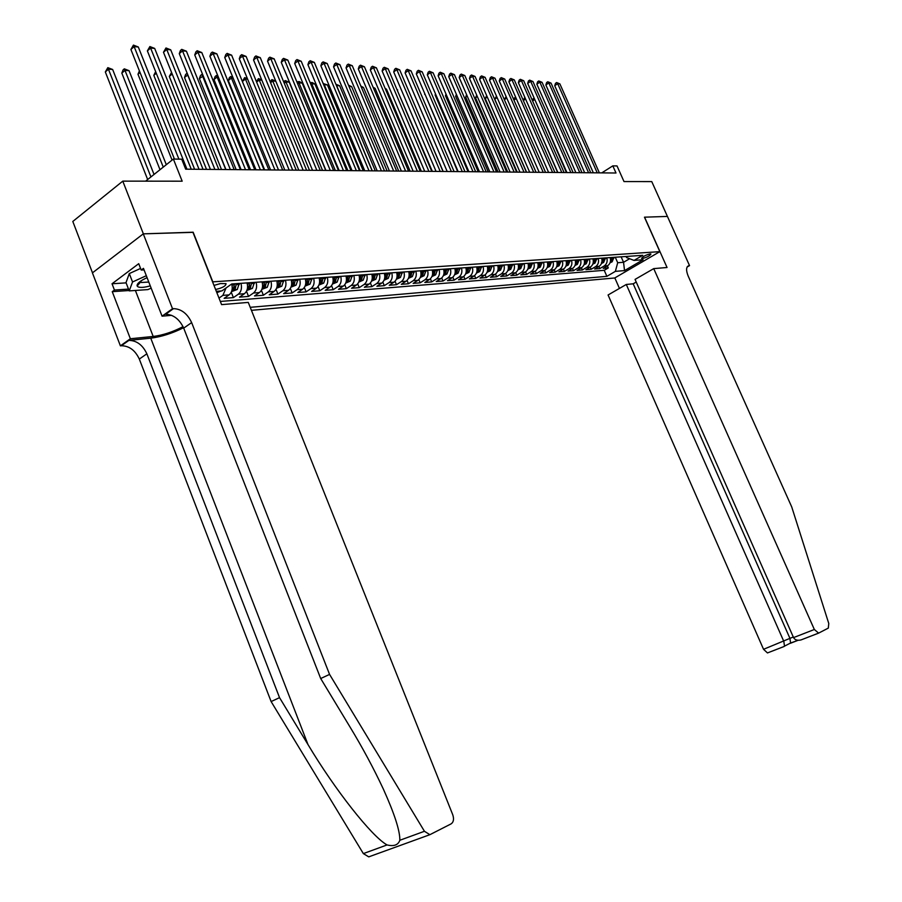 <?xml version="1.0" encoding="UTF-8"?>
<svg xmlns="http://www.w3.org/2000/svg" width="902" height="902" viewBox="0 0 902 902"><rect width="100%" height="100%" fill="white"/><g stroke="black" fill="none" stroke-linecap="round" stroke-linejoin="round"><path stroke-width="1.35" d="M650.229 253.89C645.471 255.119 642.585 256.642 641.581 258.434L642.292 258.547C647.038 257.318 649.914 255.796 650.928 254.003L650.229 253.89M251.432 310.333L614.713 277.985L659.847 251.635L212.568 281.864M92.489 272.821L72.803 221.464L122.785 181.133L182.17 181.189L173.376 159.056L145.628 181.155M644.58 217.179L667.401 216.424L644.58 217.179L667.052 267.499L653.724 268.616L814.348 629.495L818.621 633.125L828.318 628.096L828.769 623.485L791.719 506.913L688.181 276.08C685.881 270.284 686.084 266.834 688.79 265.707L689.545 265.628L651.763 181.595L624.004 181.573L617.024 165.934L612.819 165.867L601.792 172.868M192.949 232.344L143.373 233.855L122.785 181.133M231.724 283.983C232.908 288.741 232.028 292.372 229.108 294.886L224.147 298.348L233.392 297.615L231.273 292.271M247.058 282.912C248.23 287.614 247.362 291.211 244.442 293.714L239.492 297.141L248.546 296.42L246.505 291.301M262.076 281.864C263.237 286.52 262.369 290.083 259.449 292.552L254.522 295.946L263.384 295.247L261.411 290.343M276.779 280.838C277.94 285.438 277.061 288.967 274.152 291.414L269.236 294.785L277.917 294.097L276.023 289.384M291.188 279.834C292.338 284.389 291.459 287.885 288.561 290.309L283.645 293.635L292.158 292.97L290.331 288.437M305.304 278.842C306.443 283.363 305.564 286.813 302.666 289.215L297.773 292.519L306.116 291.865L304.346 287.512M319.139 277.884C320.266 282.349 319.387 285.776 316.501 288.155L311.618 291.425L319.793 290.771L318.079 286.588M332.691 276.937C333.808 281.356 332.928 284.75 330.053 287.107L325.182 290.354L333.199 289.711L331.553 285.675M345.985 276.012C347.09 280.387 346.221 283.747 343.346 286.081L338.487 289.294L346.345 288.674L344.756 284.773M359.019 275.099C360.123 279.44 359.244 282.766 356.38 285.077L351.543 288.257L359.244 287.648L357.699 283.882M371.804 274.208C372.898 278.504 372.019 281.796 369.166 284.096L364.34 287.253L371.895 286.644L370.395 283.002M384.342 273.34C385.425 277.59 384.545 280.849 381.704 283.127L376.889 286.25L384.308 285.663L382.843 282.146M396.643 272.483C397.714 276.688 396.835 279.924 394.005 282.179L389.213 285.28L396.485 284.705L395.065 281.289M408.707 271.637C409.779 275.809 408.899 279.011 406.08 281.244L401.3 284.322L408.448 283.758L407.061 280.443M420.558 270.814C421.617 274.941 420.749 278.12 417.93 280.33L413.161 283.386L420.174 282.822L418.832 279.609M432.193 270.002C433.242 274.095 432.362 277.241 429.566 279.44L424.808 282.461L431.697 281.909L430.389 278.786M443.615 269.202C444.652 273.261 443.773 276.373 440.977 278.56L436.252 281.548L443.017 281.018L441.732 277.985M454.822 268.424C455.86 272.438 454.98 275.527 452.195 277.692L447.482 280.657L454.123 280.139L452.883 277.185M465.838 267.657C466.864 271.637 465.984 274.704 463.211 276.846L458.509 279.789L465.037 279.27L463.82 276.395M476.651 266.902C477.677 270.848 476.797 273.881 474.035 276.012L469.356 278.932L475.76 278.425L474.576 275.617M487.283 266.158C488.298 270.07 487.418 273.08 484.667 275.189L479.999 278.087L486.302 277.59L485.141 274.862M497.724 265.425C498.727 269.315 497.859 272.291 495.108 274.377L490.462 277.264L496.652 276.767L495.514 274.107M507.984 264.714C508.976 268.559 508.108 271.525 505.379 273.588L500.745 276.44L506.834 275.967L505.718 273.362M518.064 264.015C519.056 267.826 518.188 270.758 515.47 272.81L510.859 275.64L516.835 275.166L515.741 272.63M527.986 263.316C528.967 267.105 528.098 270.014 525.381 272.043L520.792 274.862L526.678 274.388L525.607 271.908M537.727 262.64C538.708 266.383 537.851 269.27 535.134 271.299L530.568 274.084L536.352 273.622L535.303 271.198M547.311 261.975C548.292 265.684 547.424 268.548 544.729 270.555L540.174 273.317L545.857 272.866L544.831 270.499M556.748 261.309C557.707 264.996 556.85 267.838 554.166 269.833L549.622 272.573L555.215 272.133L554.211 269.799M566.016 260.667C566.975 264.32 566.118 267.139 563.446 269.112L558.913 271.84L564.427 271.401L563.434 269.123M575.138 260.035C576.085 263.655 575.228 266.451 572.567 268.413L568.057 271.107L573.48 270.679L572.499 268.446M584.113 259.404C585.06 263.001 584.203 265.774 581.542 267.714L577.054 270.397L582.388 269.98L581.429 267.793M592.941 258.784C593.877 262.358 593.031 265.109 590.382 267.037L585.917 269.698L591.16 269.281L590.212 267.139M601.634 258.186C602.57 261.727 601.713 264.455 599.075 266.372L594.632 269.01L599.785 268.604L598.86 266.496M173.376 159.056L181.708 159.18L185.677 169.181L615.998 173.004L612.819 165.867M215.601 289.508C222.523 287.907 225.996 285.945 226.03 283.623L220.438 283.589L213.966 285.393M626.056 256.484L626.529 257.532L634.027 260.419L642.72 255.322L231.735 283.972L221.858 290.918L216.345 291.335M634.027 260.419L643.103 259.742L624.534 270.6L615.378 271.355L606.888 276.339L250.226 307.323M220.325 301.448L604.239 270.318L608.286 267.928L607.373 265.865M610.18 257.589C611.116 261.095 610.259 263.801 607.644 265.707L603.201 268.334L608.286 267.928M606.775 257.825C607.711 261.343 606.854 264.06 604.227 265.966L599.785 268.604M598.173 258.423C599.108 261.975 598.251 264.714 595.613 266.631L591.16 269.281M589.423 259.032C590.37 262.617 589.513 265.368 586.864 267.308L582.388 269.98M580.538 259.652C581.486 263.26 580.629 266.045 577.968 267.995L573.48 270.679M571.507 260.283C572.466 263.925 571.609 266.721 568.937 268.695L564.427 271.401M562.329 260.926C563.288 264.59 562.431 267.42 559.747 269.405L555.215 272.133M552.994 261.58C553.963 265.278 553.095 268.12 550.412 270.115L545.857 272.866M543.5 262.234C544.481 265.966 543.613 268.841 540.918 270.848L536.352 273.622M533.849 262.91C534.83 266.676 533.973 269.563 531.255 271.592L526.678 274.388M524.039 263.598C525.02 267.387 524.163 270.307 521.435 272.348L516.835 275.166M514.05 264.286C515.053 268.12 514.185 271.062 511.457 273.126L506.834 275.967M503.902 264.996C504.906 268.864 504.026 271.829 501.286 273.904L496.652 276.767M493.563 265.718C494.578 269.608 493.71 272.607 490.959 274.704L486.302 277.59M483.055 266.451C484.07 270.386 483.19 273.396 480.439 275.516L475.76 278.425M472.344 267.195C473.37 271.164 472.501 274.208 469.728 276.339L465.037 279.27M461.452 267.962C462.489 271.953 461.61 275.031 458.825 277.185L454.123 280.139M450.357 268.728C451.406 272.765 450.526 275.865 447.73 278.03L443.017 281.018M439.071 269.518C440.12 273.588 439.24 276.722 436.444 278.91L431.697 281.909M427.559 270.318C428.619 274.433 427.74 277.59 424.932 279.789L420.174 282.822M415.845 271.141C416.916 275.29 416.036 278.47 413.217 280.691L408.448 283.758M403.916 271.976C404.987 276.159 404.107 279.372 401.277 281.616L396.485 284.705M391.75 272.821C392.832 277.049 391.953 280.296 389.112 282.551L384.308 285.663M379.347 273.678C380.441 277.951 379.562 281.232 376.72 283.51L371.895 286.644M366.719 274.569C367.813 278.876 366.934 282.179 364.081 284.48L359.244 287.648M353.832 275.46C354.937 279.812 354.058 283.149 351.194 285.483L346.345 288.674M340.697 276.384C341.813 280.77 340.933 284.141 338.058 286.486L333.199 289.711M327.302 277.309C328.429 281.751 327.55 285.156 324.664 287.524L319.793 290.771M313.637 278.267C314.764 282.754 313.885 286.182 310.998 288.572L306.116 291.865M299.69 279.237C300.828 283.769 299.96 287.242 297.062 289.655L292.158 292.97M285.46 280.229C286.611 284.806 285.731 288.313 282.833 290.748L277.917 294.097M270.938 281.244C272.1 285.866 271.22 289.407 268.311 291.865L263.384 295.247M256.1 282.281C257.273 286.949 256.405 290.523 253.485 293.015L248.546 296.42M240.958 283.329C242.142 288.054 241.274 291.673 238.353 294.176L233.392 297.615M226.052 287.975L222.884 295.371L218.994 298.088M193.152 232.197L212.771 281.728M644.456 217.19L659.847 251.635M621.128 256.822L623.553 262.29L629.619 258.716M615.277 257.228L617.701 262.73L623.553 262.29L624.534 270.6M604.239 270.318L606.888 276.339M615.378 271.355L617.701 262.73M178.912 159.147L134.15 46.622L138.299 46.994L186.962 169.193M174.436 159.068L130.903 49.486L134.15 46.622L133.428 45.1L138.299 46.994M130.903 49.486L133.428 45.1M154.039 174.458L112.649 69.488L108.488 69.183L105.331 71.957L147.657 179.543M105.331 71.957L107.823 67.65L150.927 176.939M107.823 67.65L112.649 69.488M147.071 277.658C140.047 280.872 136.732 283.656 137.138 285.99L138.062 286.87C140.453 287.828 144.523 287.479 150.262 285.844M140.712 281.074L141.343 282.484L148.785 282.055M151.153 288.133L147.939 289.587L129.212 290.895L125.998 282.597L129.29 273.577L140.577 268.435M129.212 290.895L132.549 281.976L146.316 275.708M129.29 273.577L132.549 281.976M369.831 856.505L368.738 856.866L363.348 853.596L271.119 701.564L279.541 697.652L146.868 353.81C142.719 344.992 136.721 340.528 128.885 340.392L150.747 338.171C161.266 336.852 172.203 333.379 183.546 327.742M279.541 697.652L308.01 744.601C334.834 789.611 371.771 836.549 387.059 844.937C393.937 846.583 398.188 845.027 399.834 840.269C400.037 830.956 394.535 813.897 383.339 789.07C373.732 768.481 362.536 747.634 349.739 726.538L320.695 678.529L183.704 328.136C179.453 319.15 173.41 314.527 165.585 314.268L173.5 308.631L172.519 308.721L143.283 233.855L192.904 232.209L221.588 304.628L248.264 302.407L452.748 814.754C454.146 819.039 453.616 822.083 451.135 823.864L429.871 834.688L424.447 831.283L329.568 674.403L191.641 322.6C187.368 313.58 181.313 308.924 173.5 308.631M271.119 701.564L139.314 359.064C135.187 350.292 129.212 345.849 121.364 345.748L120.394 345.849L92.421 272.878L143.283 233.855M320.695 678.529L329.568 674.403M129.065 290.512L112.254 291.673L114.441 290.049L128.512 289.091M144.049 269.89L141.208 270.048L138.728 263.688L112.028 283.769L114.441 290.049M141.208 270.048L143.463 268.368L162.067 316.174L172.519 308.721M120.394 345.849L130.362 338.746L153.193 336.457C162.969 335.194 172.925 331.925 183.061 326.637M112.254 291.673L130.362 338.746M171.617 315.328L162.067 316.174M112.028 283.769L126.111 282.867M139.472 282.01L140.667 281.931M636.214 282.044L633.181 283.803L626.292 284.468L608.072 294.988L763.543 649.305L793.286 636.981M626.292 284.468L783.815 641.401L784.503 646.136L790.58 643.013L789.904 638.3L633.181 283.803M689.545 265.628L687.121 267.003M614.826 277.917L619.448 288.414M653.724 268.616L635.053 279.406L793.557 637.601L814.348 629.495M784.165 646.463L767.467 652.935L763.543 649.305M818.396 633.215L800.999 639.935C797.368 640.758 794.887 639.969 793.557 637.601M790.332 643.306L798.078 640.307L790.58 643.013M199.049 169.294L150.611 48.065L154.682 48.426L203.04 169.328M194.606 169.26L147.376 50.895L150.611 48.065L149.879 46.554L154.682 48.426M147.376 50.895L149.879 46.554M214.879 169.441L166.735 49.475L170.715 49.824L218.78 169.475M210.437 169.396L163.487 52.271L166.735 49.475L165.979 47.975L170.715 49.824M163.487 52.271L165.979 47.975M230.36 169.576L182.52 50.862L186.41 51.2L234.182 169.61M225.94 169.531L179.284 53.624L182.52 50.862L181.742 49.373L186.41 51.2M179.284 53.624L180.445 50.478L181.742 49.373M245.524 169.711L197.978 52.215L201.789 52.541L249.268 169.745M241.116 169.666L194.742 54.943L197.978 52.215L197.188 50.737L201.789 52.541M194.742 54.943L195.892 51.831L197.188 50.737M216.863 292.71L221.035 290.985M166.295 164.694L129.054 70.66L124.983 70.367L121.826 73.118L160.004 169.711M121.826 73.118L123.033 69.939L124.296 68.845L124.983 70.367L163.262 167.118M124.296 68.845L129.054 70.66M231.555 291.617L237.26 289.486L239.244 283.454M140.035 72.476L137.983 74.246L172.068 160.105M234.475 283.792L233.246 289.553L235.264 288.753L236.324 283.656M137.983 74.246L139.404 70.897M246.889 290.467L252.413 288.369L254.409 282.394M156.283 73.231L153.802 75.351L191.235 169.226M249.741 282.721L248.501 288.426L250.485 287.637L251.545 282.597M153.802 75.351L155.651 71.653M261.896 289.339L267.263 287.276L269.258 281.356M172.203 73.987L169.305 76.433L206.513 169.362M264.681 281.683L263.429 287.332L265.391 286.543L266.462 281.559M169.305 76.433L171.572 72.419M260.385 169.835L213.12 53.534L216.863 53.861L264.049 169.869M255.988 169.801L209.895 56.24L213.12 53.534L212.32 52.079L216.863 53.861M209.895 56.24L211.023 53.162L212.32 52.079M276.587 288.234L281.807 286.205L283.803 280.342M187.841 74.889L184.504 77.493L221.486 169.497M279.327 280.657L278.064 286.25L279.992 285.483L281.063 280.533M184.504 77.493L185.62 74.449L186.883 73.4L187.639 74.866L225.737 169.531M274.93 169.971L227.958 54.842L231.622 55.157L278.515 170.004M270.555 169.926L224.745 57.502L227.958 54.842L227.135 53.387L231.622 55.157M224.745 57.502L225.85 54.458L227.135 53.387M290.985 287.152L296.059 285.156L298.043 279.349M203.254 75.993L199.387 78.542L236.155 169.621M293.657 279.654L292.395 285.201L294.289 284.434L295.36 279.541M199.387 78.542L200.503 75.52L201.755 74.483L202.522 75.937L240.394 169.666M201.755 74.483L202.668 74.55M289.181 170.095L242.503 56.104L246.099 56.42L292.699 170.128M284.818 170.061L239.289 58.754L242.503 56.104L241.668 54.672L246.099 56.42M239.289 58.754L240.383 55.732L241.668 54.672M305.101 286.103L310.017 284.119L312.013 278.38M218.352 77.076L217.111 76.986L213.988 79.556L250.542 169.756M307.706 278.684L306.432 284.164L308.304 283.408L309.375 278.56M213.988 79.556L215.082 76.569L216.333 75.542L217.111 76.986L254.77 169.79M216.333 75.542L217.777 75.644M303.151 170.219L256.766 57.356L260.283 57.66L306.601 170.252M298.81 170.185L253.552 59.972L256.766 57.356L255.909 55.935L260.283 57.66M253.552 59.972L254.635 56.984L255.909 55.935M318.925 285.066L323.705 283.115L325.69 277.421M233.144 78.136L231.419 78.012L228.307 80.56L264.647 169.88M321.484 277.715L320.199 283.16L322.037 282.405L323.119 277.602M228.307 80.56L229.379 77.595L230.619 76.58L231.419 78.012L268.852 169.914M230.619 76.58L232.705 77.042M316.85 170.343L270.735 58.585L274.185 58.878L320.233 170.377M312.52 170.309L267.544 61.167L270.735 58.585L269.878 57.164L274.185 58.878M267.544 61.167L268.593 58.202L269.878 57.164M332.477 284.04L337.123 282.123L339.107 276.486M334.98 276.779L333.684 282.168L335.499 281.413L336.581 276.666M247.644 79.184L245.457 79.026L282.664 170.038M242.367 81.473L244.645 77.606L247.328 78.406M244.645 77.606L245.457 79.026L242.39 81.507M330.279 170.455L284.446 59.78L287.828 60.073L333.593 170.489M325.96 170.422L281.255 62.339L284.446 59.78L283.566 58.382L287.828 60.073M281.255 62.339L282.292 59.408L283.566 58.382M345.759 283.048L350.269 281.153L352.254 275.572M348.206 275.854L346.909 281.187L348.702 280.454L349.784 275.741M261.862 80.199L259.224 80.007L296.206 170.162M256.427 81.631L258.4 78.598L261.67 79.737M258.4 78.598L259.224 80.007L256.619 82.093M343.437 170.579L297.885 60.953L301.212 61.246L346.695 170.602M339.141 170.534L294.706 63.49L297.885 60.953L297.006 59.566L301.212 61.246M294.706 63.49L295.732 60.581L297.006 59.566M358.782 282.078L363.168 280.195L365.152 274.67M361.183 274.952L359.887 280.24L361.646 279.496L362.728 274.839M275.798 81.203L272.731 80.977L309.499 170.275M270.217 81.8L271.885 79.579L275.73 81.045M271.885 79.579L272.731 80.977L270.577 82.691M356.358 170.692L311.077 62.114L314.336 62.396L359.537 170.726M352.062 170.658L307.909 64.617L311.077 62.114L310.187 60.738L314.336 62.396M307.909 64.617L308.912 61.742L310.187 60.738M371.556 281.12L375.83 279.259L377.803 273.791M373.913 274.061L372.605 279.304L374.341 278.571L375.424 273.96M325.746 170.422L289.249 82.172L285.979 81.935L322.533 170.388M283.735 81.981L285.133 80.549L289.249 82.172M285.133 80.549L285.979 81.935L284.265 83.288M369.019 170.805L324.021 63.241L327.223 63.523L372.143 170.828M364.746 170.771L320.853 65.722L324.021 63.241L323.119 61.877L327.223 63.523M320.853 65.722L321.845 62.869L323.119 61.877M384.094 280.172L388.243 278.346L390.216 272.923M386.394 273.193L385.086 278.38L386.8 277.658L387.883 273.092M338.487 170.534L302.193 83.097L298.979 82.86L335.318 170.501M297.051 82.33L299.408 81.586L302.193 83.097M298.122 81.496L298.979 82.86L297.694 83.875M381.445 170.918L336.717 64.358L339.862 64.628L384.511 170.94M377.194 170.873L333.56 66.816L336.717 64.358L335.803 63.005L339.862 64.628M333.56 66.816L334.541 63.986L335.803 63.005M396.395 279.248L400.42 277.444L402.393 272.077M398.65 272.336L397.331 277.489L399.022 276.767L400.105 272.235M350.979 170.647L314.911 84.01L311.754 83.785L347.879 170.613M310.232 82.928L312.148 82.51L314.911 84.01M310.886 82.42L311.754 83.785L310.874 84.472M393.644 171.019L349.187 65.44L352.265 65.711L396.654 171.053M389.405 170.985L346.041 67.876L349.187 65.44L348.262 64.098L352.265 65.711M346.041 67.876L346.999 65.079L348.262 64.098M408.459 278.346L412.372 276.564L414.345 271.243M410.669 271.502L409.35 276.598L411.019 275.888L412.09 271.401M363.247 170.749L327.381 84.901L324.28 84.687L360.191 170.726M323.153 83.525L327.381 84.901M323.401 83.334L323.795 85.059M405.607 171.132L361.42 66.511L364.442 66.782L408.572 171.155M401.39 171.098L358.286 68.924L361.42 66.511L360.484 65.181L364.442 66.782M358.286 68.924L359.233 66.15L360.484 65.181M420.298 277.455L424.109 275.696L426.082 270.42M422.463 270.679L421.144 275.73L422.79 275.031L423.872 270.577M375.288 170.861L339.637 85.78L336.593 85.566L372.289 170.839M335.894 84.236L339.637 85.78M336.198 84.98L336.48 85.645M417.355 171.233L373.439 67.571L376.405 67.83L420.264 171.256M413.161 171.2L370.305 69.95L373.439 67.571L372.492 66.252L376.405 67.83M370.305 69.95L371.241 67.199L372.492 66.252M431.934 276.564L435.632 274.851L437.594 269.619M434.054 269.867L432.723 274.885L434.347 274.185L435.429 269.777M387.105 170.963L351.667 86.648L349.029 86.457M348.476 85.149L351.667 86.648M428.901 171.335L385.233 68.597L388.153 68.856L431.754 171.357M424.707 171.301L382.121 70.965L385.233 68.597L384.286 67.289L388.153 68.856M382.121 70.965L383.034 68.236L384.286 67.289M443.367 275.674L446.941 274.016L448.903 268.83M445.419 269.078L444.088 274.05L445.689 273.351L446.772 268.976M398.718 171.064L363.483 87.494L361.386 87.347M360.845 86.062L363.483 87.494M440.221 171.436L396.824 69.612L399.687 69.86L443.029 171.459M436.061 171.403L393.712 71.957L396.824 69.612L395.865 68.315L399.687 69.86M393.712 71.957L394.625 69.251L395.865 68.315M454.585 274.806L458.047 273.193L460.009 268.063M456.592 268.3L455.262 273.227L456.84 272.539L457.912 268.21M410.128 171.166L375.097 88.328L373.507 88.216M373.101 87.246L375.097 88.328M451.35 171.538L408.211 70.615L411.03 70.852L454.101 171.56M447.2 171.504L405.111 72.927L408.211 70.615L407.242 69.319L411.03 70.852M405.111 72.927L406.001 70.243L407.242 69.319M465.612 273.949L468.961 272.393L470.912 267.296M467.552 267.533L466.221 272.415L467.788 271.727L468.86 267.443M421.335 171.267L386.507 89.151L385.413 89.072M385.131 88.407L386.507 89.151M462.286 171.628L419.396 71.585L422.159 71.833L464.981 171.662M458.148 171.594L416.307 73.885L419.396 71.585L418.427 70.311L422.159 71.833M416.307 73.885L417.186 71.224L418.427 70.311M476.436 273.103L479.684 271.603L481.634 266.552M478.331 266.778L477 271.626L478.534 270.95L479.616 266.688M432.351 171.369L397.105 89.907M396.948 89.535L397.726 89.952M473.02 171.73L430.389 72.555L433.107 72.791L475.67 171.752M468.905 171.696L427.311 74.821L430.389 72.555L429.408 71.281L433.107 72.791M427.311 74.821L428.179 72.194L429.408 71.281M487.069 272.28L490.214 270.825L492.165 265.819M487.576 270.848L489.098 270.172L490.169 265.955M488.918 266.045L487.565 270.69M443.175 171.459L408.595 90.73M483.573 171.82L441.191 73.502L443.863 73.727L486.178 171.842M479.469 171.786L438.124 75.745L441.191 73.502L440.21 72.239L443.863 73.727M438.124 75.745L438.981 73.141L440.21 72.239M497.521 271.468L500.565 270.059L502.504 265.098M413.883 93.526L447.178 171.504M497.972 270.059L499.482 269.416L500.554 265.233M499.313 265.312L498.028 269.811M493.935 171.91L451.812 74.426L454.439 74.652L496.506 171.932M489.854 171.876L448.745 76.659L451.812 74.426L450.82 73.175L454.439 74.652M448.745 76.659L449.602 74.065L450.82 73.175M507.792 270.668L510.735 269.303L512.674 264.387M424.932 94.034L457.697 171.594M508.221 269.337L509.686 268.661L510.757 264.523M509.54 264.602L508.3 268.988M424.594 94.282L424.786 93.695M504.128 172L462.252 75.34L464.834 75.565L506.653 172.023M500.069 171.966L459.197 77.549L462.252 75.34L461.249 74.099L464.834 75.565M459.197 77.549L460.031 74.979L461.249 74.099M517.895 269.878L520.736 268.57L522.675 263.688M435.779 94.541L435.125 95.014L468.037 171.684M518.3 268.616L519.71 267.928L520.781 263.824M519.586 263.903L518.391 268.187M435.125 95.014L435.497 93.887M514.151 172.09L472.513 76.242L475.05 76.456L516.632 172.113M510.104 172.056L469.468 78.429L472.513 76.242L471.509 75.001L475.05 76.456M469.468 78.429L470.303 75.881L471.509 75.001M527.817 269.112L530.568 267.838L532.496 263.001M446.434 95.048L445.475 95.736L478.207 171.775M528.211 267.894L529.575 267.206L530.647 263.136M529.463 263.215L528.301 267.409M445.475 95.736L446.016 94.09M524.006 172.181L482.604 77.121L485.107 77.335L526.441 172.203M519.969 172.147L479.571 79.297L482.604 77.121L481.6 75.903L485.107 77.335M479.571 79.297L480.394 76.771L481.6 75.903M537.569 268.356L540.23 267.127L542.158 262.335M456.908 95.556L455.657 96.446L488.207 171.865M537.953 267.184L539.272 266.496L540.332 262.459M539.182 262.538L538.111 266.586M455.657 96.446L456.367 94.293M533.691 172.271L492.537 77.989L494.984 78.203L536.081 172.293M529.677 172.237L489.515 80.143L492.537 77.989L491.522 76.771L494.984 78.203M489.515 80.143L490.316 77.64L491.522 76.771M547.164 267.612L549.735 266.428L551.663 261.67M467.213 96.063L465.68 97.145L498.039 171.955M547.537 266.473L548.799 265.808L549.87 261.794M548.732 261.873L547.672 265.887M465.68 97.145L466.582 94.597M543.218 172.35L502.301 78.846L504.714 79.06L545.575 172.372M539.216 172.316L499.291 80.977L502.301 78.846L501.286 77.64L504.714 79.06M499.291 80.977L500.08 78.497L501.286 77.64M556.602 266.891L559.093 265.74L561.01 261.016M477.338 96.559L475.534 97.844L507.713 172.034M556.951 265.786L558.18 265.12L559.24 261.14M558.124 261.219L557.075 265.188M475.534 97.844L476.707 95.105M552.588 172.44L511.908 79.68L514.275 79.895L554.899 172.451M548.608 172.395L508.908 81.8L511.908 79.68L510.882 78.485L514.275 79.895M508.908 81.8L509.686 79.331L510.882 78.485M565.881 266.169L568.283 265.064L570.199 260.374M487.305 97.055L485.231 98.521L517.229 172.124M566.219 265.098L567.403 264.444L568.463 260.498M567.369 260.577L566.343 264.466M485.231 98.521L486.674 95.612M561.799 172.519L521.356 80.515L523.69 80.718L564.088 172.541M557.842 172.485L518.368 82.612L521.356 80.515L520.33 79.32L523.69 80.718M518.368 82.612L519.146 80.165L520.33 79.32M575.002 265.459L577.336 264.387L579.242 259.742M497.103 97.551L494.781 99.186L526.599 172.203M575.341 264.421L576.479 263.779L577.539 259.866M576.457 259.934L575.476 263.767M494.781 99.186L496.472 96.108M570.876 172.598L530.658 81.327L532.958 81.53L573.12 172.62M566.93 172.564L527.681 83.401L530.658 81.327L529.632 80.143L532.958 81.53M527.681 83.401L528.437 80.977L529.632 80.143M583.989 264.771L586.244 263.734L588.138 259.122M584.316 263.756L585.398 263.125L586.458 259.246M585.398 259.314L584.451 263.068M504.286 99.491L506.123 96.627M506.744 98.047L504.376 99.705M579.794 172.677L539.813 82.127L542.068 82.33L582.004 172.699M575.871 172.643L536.848 84.19L539.813 82.127L538.776 80.954L542.068 82.33M536.848 84.19L537.592 81.778L538.776 80.954M592.828 264.083L595.004 263.091L596.898 258.513M593.144 263.102L594.192 262.482L595.241 258.626M594.192 258.705L593.279 262.392M513.7 99.592L514.174 98.104L515.707 97.315M516.237 98.532L513.937 100.133M516.091 98.183L515.335 97.292M588.578 172.756L548.822 82.916L551.043 83.108L590.754 172.778M584.665 172.722L545.868 84.957L548.822 82.916L547.785 81.755L551.043 83.108M545.868 84.957L546.612 82.567L547.785 81.755M601.521 263.418L603.63 262.448L605.513 257.916M601.51 262.459L602.829 261.851L603.889 258.028M602.852 258.096L601.972 261.715M525.629 99.141L557.639 172.485M522.968 99.705L525.133 98.002M524.423 97.957L525.415 99.119L523.352 100.55M597.225 172.834L557.684 83.694L559.883 83.886L599.368 172.846M593.336 172.801L554.741 85.724L557.684 83.694L556.658 82.533L559.883 83.886M554.741 85.724L555.474 83.345L556.658 82.533M610.079 262.753L612.108 261.828L613.991 257.318M610.383 261.828L611.342 261.219L612.39 257.431M611.376 257.498L610.53 261.05M534.897 99.806L566.411 172.553M532.09 99.818L533.375 98.6L534.435 98.758M533.375 98.6L534.367 99.761L532.608 100.979M607.644 265.707L604.227 265.966M599.075 266.372L595.613 266.631M590.382 267.037L586.864 267.308M581.542 267.714L577.968 267.995M572.567 268.413L568.937 268.695M563.446 269.112L559.747 269.405M554.166 269.833L550.412 270.115M544.729 270.555L540.918 270.848M535.134 271.299L531.255 271.592M525.381 272.043L521.435 272.348M515.47 272.81L511.457 273.126M505.379 273.588L501.286 273.904M495.108 274.377L490.959 274.704M484.667 275.189L480.439 275.516M474.035 276.012L469.728 276.339M463.211 276.846L458.825 277.185M452.195 277.692L447.73 278.03M440.977 278.56L436.444 278.91M429.566 279.44L424.932 279.789M417.93 280.33L413.217 280.691M406.08 281.244L401.277 281.616M394.005 282.179L389.112 282.551M381.704 283.127L376.72 283.51M369.166 284.096L364.081 284.48M356.38 285.077L351.194 285.483M343.346 286.081L338.058 286.486M330.053 287.107L324.664 287.524M316.501 288.155L310.998 288.572M302.666 289.215L297.062 289.655M288.561 290.309L282.833 290.748M274.152 291.414L268.311 291.865M259.449 292.552L253.485 293.015M244.442 293.714L238.353 294.176M229.108 294.886L222.884 295.371M308.01 744.601L150.747 338.171M183.704 328.136L191.641 322.6M146.868 353.81L139.314 359.064M363.348 853.596L387.059 844.937M399.834 840.269L424.447 831.283M128.885 340.392L121.364 345.748M135.39 290.467L153.193 336.457M687.324 266.688L689.117 265.662M232.051 289.914L237.147 289.542M236.369 284.649L239.278 284.446M231.983 284.953L234.52 284.784M234.385 286.543L235.264 288.753M247.385 288.787L252.312 288.426M251.59 283.578L254.443 283.375M247.317 283.882L249.775 283.702M249.629 285.506L250.485 287.637M262.392 287.682L267.161 287.321M266.496 282.529L269.292 282.326M262.335 282.822L264.726 282.653M264.557 284.48L265.391 286.543M277.094 286.588L281.706 286.25M281.097 281.503L283.837 281.311M277.038 281.785L279.361 281.616M279.18 283.487L279.992 285.483M291.493 285.528L295.957 285.201M295.394 280.488L298.077 280.308M291.447 280.77L293.691 280.612M293.511 282.506L294.289 284.434M305.598 284.491L309.916 284.164M309.409 279.507L312.036 279.316M305.553 279.778L307.74 279.62M307.548 281.537L308.304 283.408M319.421 283.465L323.604 283.16M323.142 278.538L325.723 278.357M319.387 278.797L321.507 278.65M321.304 280.59L322.037 282.405M332.973 282.473L337.021 282.168M336.604 277.59L339.129 277.41M332.939 277.85L335.003 277.703M334.789 279.665L335.499 281.413M346.255 281.492L350.179 281.198M349.807 276.655L352.287 276.486M346.233 276.914L348.24 276.767M348.003 278.752L348.702 280.454M359.278 280.522L363.078 280.24M362.751 275.753L365.186 275.572M359.267 275.989L361.217 275.854M360.969 277.861L361.646 279.496M372.064 279.586L375.728 279.316M375.446 274.851L377.837 274.682M372.041 275.099L373.935 274.963M373.687 276.97L374.341 278.571M384.59 278.65L388.142 278.391M387.905 273.982L390.239 273.813M384.579 274.208L386.417 274.084M386.157 276.113L386.8 277.658M396.891 277.748L400.319 277.489M400.127 273.114L402.416 272.956M396.88 273.34L398.673 273.216M398.391 275.257L399.022 276.767M408.956 276.858L412.282 276.61M412.113 272.269L414.368 272.111M408.956 272.494L410.692 272.37M410.399 274.422L411.019 275.888M420.794 275.978L424.019 275.741M423.884 271.446L426.105 271.288M420.794 271.66L422.486 271.547M422.192 273.599L422.79 275.031M432.419 275.121L435.531 274.896M435.44 270.634L437.617 270.476M432.43 270.837L434.065 270.724M433.761 272.799L434.347 274.185M443.829 274.287L446.851 274.061M446.794 269.833L448.925 269.675M443.84 270.036L445.441 269.923M445.126 271.998L445.689 273.351M455.036 273.453L457.957 273.238M457.934 269.044L460.031 268.897M455.059 269.247L456.604 269.134M456.288 271.22L456.84 272.539M466.052 272.641L468.871 272.438M468.882 268.277L470.934 268.131M466.063 268.469L467.574 268.368M467.236 270.453L467.788 271.727M476.865 271.84L479.593 271.637M479.627 267.522L481.645 267.375M476.876 267.714L478.353 267.612M478.004 269.698L478.534 270.95M487.486 271.062L490.124 270.859M490.192 266.778L492.176 266.631M487.508 266.958L488.929 266.857M488.58 268.965L489.098 270.172M497.915 270.284L500.475 270.104M500.576 266.045L502.527 265.91M497.949 266.225L499.336 266.135M498.975 268.232L499.482 269.416M508.176 269.529L510.645 269.348M510.769 265.323L512.686 265.188M508.209 265.504L509.562 265.413M509.19 267.511L509.686 268.661M518.255 268.785L520.646 268.604M520.804 264.613L522.686 264.489M518.289 264.793L519.608 264.703M519.225 266.812L519.71 267.928M528.166 268.052L530.477 267.883M530.658 263.925L532.507 263.79M528.2 264.094L529.485 264.004M529.102 266.113L529.575 267.206M537.908 267.33L540.151 267.172M540.354 263.237L542.17 263.113M537.953 263.407L539.193 263.328M538.81 265.425L539.272 266.496M547.491 266.631L549.656 266.473M549.882 262.572L551.674 262.448M547.537 262.73L548.743 262.651M548.348 264.76L548.799 265.808M556.917 265.932L559.003 265.774M559.251 261.907L561.021 261.783M556.962 262.076L558.135 261.986M557.729 264.094L558.18 265.12M566.185 265.244L568.204 265.098M568.474 261.264L570.211 261.14M566.231 261.422L567.381 261.343M566.963 263.44L567.403 264.444M575.307 264.579L577.257 264.433M577.551 260.622L579.253 260.498M575.352 260.779L576.468 260.701M576.051 262.798L576.479 263.779M584.27 263.914L586.153 263.767M586.469 259.99L588.149 259.877M584.327 260.148L585.409 260.069M584.981 262.166L585.398 263.125M593.099 263.26L594.914 263.125M595.252 259.37L596.91 259.257M593.155 259.528L594.204 259.449M593.775 261.546L594.192 262.482M601.792 262.617L603.539 262.493M603.9 258.761L605.524 258.649M601.837 258.908L602.863 258.84M602.435 260.937L602.829 261.851M610.338 261.986L612.03 261.862M612.402 258.164L614.003 258.051M610.395 258.31L611.387 258.243M610.947 260.328L611.342 261.219M140.712 281.886L137.138 285.99M140.644 281.131L141.118 282.349M368.738 856.866L429.871 834.688M687.527 266.428L688.79 265.707M818.272 633.238L800.999 639.935M784.266 646.43L767.467 652.935"/></g></svg>
